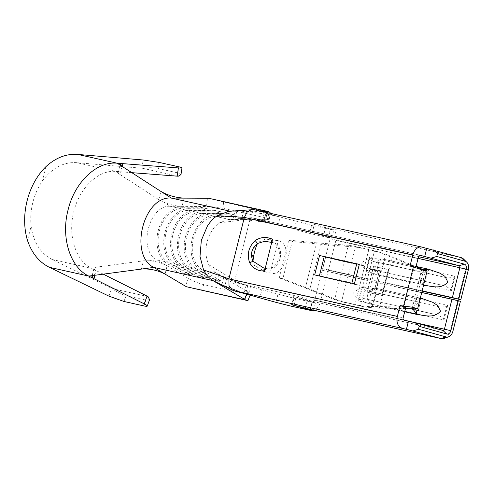 <?xml version="1.0" encoding="UTF-8"?>
<svg xmlns="http://www.w3.org/2000/svg" width="493" height="493" viewBox="0 0 493 493"><rect width="100%" height="100%" fill="white"/><g stroke="black" fill="none" stroke-linecap="round" stroke-linejoin="round"><path stroke-width="0.37" stroke-dasharray="2.46 1.85" d="M404.685 311.73L373.275 304.736C368.795 303.059 366.94 299.701 367.704 294.654C369.411 289.853 372.622 287.82 377.342 288.559L361.196 287.653L354.048 291.905C352.094 295.714 362.663 302.733 373.275 304.736C370.385 303.398 369.399 300.225 370.329 295.215C371.876 290.383 374.212 288.159 377.342 288.559L421.195 298.327M412.592 308.797L412.752 304.668L415.661 299.824L420.295 298.185M415.642 309.086L416.221 305.463L420.221 298.475M193.17 274.558L186.342 273.036A3.334 2.385 102.6 0 1 184.413 273.689A3.334 2.385 102.6 0 1 183.901 273.486L167.645 263.847A29.765 21.285 -77.4 0 1 158.154 230.897A29.765 21.285 -77.4 0 1 181.874 207.196L188.702 208.718L207.356 208.81A3.334 2.385 -77.4 0 1 207.726 208.847A3.334 2.385 -77.4 0 1 209.266 210.468L188.523 210.369A28.095 20.096 -77.4 0 0 166.135 232.739A28.095 20.096 -77.4 0 0 175.089 263.847L193.17 274.558A3.334 2.385 -77.4 0 1 191.241 275.211A3.334 2.385 -77.4 0 1 190.729 275.008L174.473 265.37A29.765 21.285 -77.4 0 1 164.982 232.419A29.765 21.285 -77.4 0 1 188.702 208.718M206.826 277.602L199.998 276.08A3.334 2.385 102.6 0 1 198.069 276.733A3.334 2.385 102.6 0 1 197.557 276.524L181.301 266.892A29.765 21.285 -77.4 0 1 171.81 233.941A29.765 21.285 -77.4 0 1 195.53 210.24L202.358 211.762L221.012 211.854A3.334 2.385 -77.4 0 1 221.382 211.891A3.334 2.385 -77.4 0 1 222.922 213.512L202.179 213.407A28.095 20.096 -77.4 0 0 179.791 235.783A28.095 20.096 -77.4 0 0 188.751 266.886L206.826 277.602A3.334 2.385 -77.4 0 1 204.897 278.249A3.334 2.385 -77.4 0 1 204.385 278.046L188.129 268.414A29.765 21.285 -77.4 0 1 178.639 235.463A29.765 21.285 -77.4 0 1 202.358 211.762M220.482 280.646L213.654 279.124A3.334 2.385 102.6 0 1 211.725 279.771A3.334 2.385 102.6 0 1 211.214 279.568L194.957 269.936A29.765 21.285 -77.4 0 1 185.467 236.985A29.765 21.285 -77.4 0 1 209.192 213.284L216.02 214.806L234.674 214.893A3.334 2.385 -77.4 0 1 235.038 214.936A3.334 2.385 -77.4 0 1 236.585 216.556L215.842 216.452A28.095 20.096 -77.4 0 0 193.447 238.828A28.095 20.096 -77.4 0 0 202.407 269.93L220.482 280.646A3.334 2.385 -77.4 0 1 218.553 281.293A3.334 2.385 -77.4 0 1 218.042 281.09L201.785 271.458A29.765 21.285 -77.4 0 1 192.301 238.507A29.765 21.285 -77.4 0 1 216.02 214.806M423.69 284.671L423.536 276.345L426.051 270.669M423.561 285.188L380.59 275.618C377.693 274.281 376.714 271.113 377.644 266.097C379.185 261.265 381.52 259.047 384.651 259.441L368.511 258.542L361.357 262.794C359.409 266.602 369.978 273.621 380.59 275.618C376.11 273.942 374.255 270.583 375.019 265.536C376.726 260.735 379.937 258.708 384.651 259.441L416.061 266.436M423.592 285.046L420.326 281.256L420.067 275.55L424.097 269.911M428.503 269.209L383.492 259.195M272.567 239.056A3.334 2.385 102.6 0 0 274.053 242.932A13.348 9.546 -77.4 0 1 274.09 242.938A13.348 9.546 -77.4 0 1 277.276 244.818L271.236 268.845A13.348 9.546 -77.4 0 1 267.933 268.907A13.348 9.546 -77.4 0 1 267.588 268.821A13.348 9.546 -77.4 0 1 267.551 268.808L265.135 268.648M265.85 272.037L254.548 265.579L252.077 257.981L253.649 249.008L258.763 242.069L265.382 239.087L278.311 240.652C293.397 243.825 284.788 278.107 270.182 273.005L265.85 272.037L270.651 273.122L270.182 273.005L271.236 268.845A13.348 9.546 102.6 0 0 280.036 258.443A13.348 9.546 102.6 0 0 277.276 244.818L278.317 240.658M362.398 287.314L359.175 300.138C361.326 298.659 363.415 298.247 365.449 298.912L418.267 310.485L420.295 302.4L367.482 290.821C365.325 290.642 363.631 289.471 362.398 287.314L362.09 286.334L358.436 300.89L444.002 319.957L447.656 305.401L362.09 286.334M374.292 300.687L376.325 292.602M418.267 310.485L434.006 314.189C437.802 314.824 440.97 316.407 443.527 318.934L446.744 306.11C443.281 307.219 439.713 307.219 436.04 306.098L367.26 290.778L420.295 302.4M443.527 318.934L444.002 319.957M359.175 300.138L358.436 300.89M446.744 306.11L447.656 305.401M354.436 283.771L351.866 283.259A45.048 1.183 -165.9 0 1 319.341 276.012L314.682 274.915M367.119 292.146L368.844 292.552A16.713 0.438 -165.9 0 0 381.847 295.375A16.713 0.438 -165.9 0 0 381.81 295.332L382.291 295.399A133.467 3.5 -165.9 0 1 367.119 292.146L373.62 266.269L375.346 266.676A16.713 0.438 -165.9 0 0 388.348 269.498A16.713 0.438 -165.9 0 0 388.311 269.455L381.81 295.332L388.305 269.443L388.792 269.523A133.467 3.5 14.1 0 1 373.62 266.269M362.349 287.351L375.962 290.266A123.46 3.235 14.1 0 1 362.349 287.351L367.23 267.939A123.46 3.235 -165.9 0 0 380.836 270.854L379.363 270.626L374.532 290.075M367.833 288.639L372.708 269.227L367.23 267.939M372.708 269.227L379.407 270.669M364.734 265.887A53.386 1.399 14.1 0 1 325.639 257.18L364.734 265.887L359.859 285.299A53.386 1.399 14.1 0 1 320.758 276.585L359.859 285.299M325.639 257.18L320.758 276.585M271.723 242.408L272.832 242.661L271.834 241.964M265.222 268.297L266.349 268.543A13.348 9.546 -77.4 0 0 266.368 268.549A13.348 9.546 -77.4 0 0 266.713 268.636L267.465 268.79A3.334 2.385 102.6 0 0 264.439 271.403M421.78 269.061L411.815 308.717M364.13 306.856L358.374 305.253A123.46 3.235 14.1 0 1 355.015 304.508L341.144 301.414L360.636 306.079A133.467 3.5 -165.9 0 0 364.13 306.856L372.677 308.008L405.468 308.618M379.345 308.205L392.249 256.822L416.006 266.67M415.833 267.342L414.04 266.658L403.903 307.04L405.825 307.182M403.903 307.04L366.872 306.393L358.374 305.253M369.713 258.196L366.49 271.021C368.635 269.542 370.73 269.135 372.763 269.794L381.607 271.575L383.634 263.484L374.797 261.709C372.64 261.524 370.946 260.359 369.713 258.196L369.405 257.217L365.744 271.779L451.317 290.845L454.971 276.283L369.405 257.217M451.317 290.845L450.836 289.816C448.285 287.29 445.111 285.706 441.321 285.071L381.607 271.575M425.576 281.374L427.61 273.282L383.634 263.484M427.61 273.282L443.355 276.986C447.022 278.101 450.596 278.101 454.059 276.992L454.971 276.283M443.355 276.986L374.575 261.66L443.355 276.986M366.49 271.021L365.744 271.779M322.625 268.679L328.375 270.281L335.893 240.356A10.008 7.161 102.6 0 0 331.425 228.727L325.676 227.125L323.642 235.216L329.398 236.819A1.67 1.196 -77.4 0 1 330.137 238.754L322.625 268.679L422.137 290.852M328.375 270.281L422.057 291.153M458.12 299.189L465.638 269.264A10.008 7.161 102.6 0 0 463.58 259.065M323.642 235.216L309.863 231.913L328.369 237.164L330.396 229.079L311.896 223.828L325.676 227.125M186.342 273.036L168.261 262.325A28.095 20.096 -77.4 0 1 159.307 231.217A28.095 20.096 -77.4 0 1 181.695 208.847L170.313 206.308L206.524 206.487A11.678 1.257 -173.8 0 1 222.935 208.305L266.183 217.937A11.678 1.257 -173.8 0 1 269.351 219.163A11.678 1.257 -173.8 0 1 265.702 219.675L233.158 219.354L241.619 219.138L266.602 222.509L278.12 225.073L310.245 233.577L328.449 237.632L331.727 238.236L328.369 237.164M330.396 229.079L333.761 230.145L330.483 229.547L312.272 225.486L280.153 216.982L268.617 214.48L243.622 211.164L228.715 211.318M184.111 198.124L182.04 206.364C176.5 206.228 170.529 204.891 164.138 202.346L170.313 206.308C148.96 204.533 137.485 250.21 156.879 259.786L167.102 265.844C162.209 263.102 156.336 261.407 149.465 260.754L143.475 260.815L96.468 267.157L94.003 268.383L91.944 276.548M403.114 317.997L234.668 280.462L235.414 282.403L261.869 289.773L246.149 285.311L226.786 278.206L220.79 275.304C218.091 273.979 219.071 274.718 223.723 277.516L247.622 291.677A11.678 1.855 22 0 1 250.475 294.284A11.678 1.855 22 0 1 247.011 294.259L203.763 284.627A11.678 1.855 22 0 1 188.437 278.49L167.102 265.844L165.032 274.083M131.81 172.661L115.929 171.435L76.563 162.659C63.535 161.883 52.178 167.947 42.49 180.857A50.446 36.081 102.6 0 0 31.114 226.145L27.509 240.504M122.19 166.455L120.84 171.81C118.77 171.687 117.87 172.039 118.141 172.852L120.144 164.274M148.005 296.589L112.392 288.658L52.227 259.534C40.518 253.501 33.481 242.371 31.114 226.145M149.589 299.652L145.946 300.126L126.109 295.708C121.432 294.5 116.859 292.146 112.392 288.658M94.853 275.285L96.043 270.534C94.188 269.554 93.59 268.697 94.249 267.958L91.599 268.309L103.277 274.157M46.102 166.492L42.49 180.857M52.227 259.534L91.599 268.309C75.589 260.84 67.535 235.106 73.827 211.528C79.428 187.759 98.508 169.586 115.929 171.435L119.762 174.405L158.832 199.677L164.138 202.346M178.238 176.229L142.625 168.292L76.563 162.659M180.986 174.658L177.899 172.907L158.062 168.489C153.317 167.565 148.171 167.497 142.625 168.292M208.705 198.266L223.6 202.161L266.855 211.799C270.965 212.693 271.261 212.563 267.724 211.417M221.862 284.923L223.723 277.516L216.063 272.974C213.062 271.15 210.647 268.402 208.816 264.735C205.667 257.919 205.1 250.271 207.128 241.78C209.371 233.429 213.438 227.131 219.33 222.885L228.204 219.545L238.285 219.539L240.356 211.3L261.777 211.405M422.137 247.147L253.698 209.611L280.153 216.982L278.12 225.073L251.621 217.69L228.204 219.545M420.018 255.214L251.664 217.703L250.105 218.997L219.33 222.885M208.816 264.735L234.668 280.462L250.105 218.997L418.551 256.533M213.654 279.124L195.579 268.408A28.095 20.096 -77.4 0 1 186.619 237.306A28.095 20.096 -77.4 0 1 209.007 214.93L229.75 215.034A3.334 2.385 102.6 0 0 228.21 213.414A3.334 2.385 102.6 0 0 227.84 213.377L209.192 213.284M229.75 215.034L236.585 216.556M199.998 276.08L181.917 265.363A28.095 20.096 -77.4 0 1 172.963 234.261A28.095 20.096 -77.4 0 1 195.351 211.891L216.094 211.99A3.334 2.385 102.6 0 0 214.554 210.369A3.334 2.385 102.6 0 0 214.184 210.332L195.53 210.24M216.094 211.99L222.922 213.512M181.695 208.847L202.438 208.946A3.334 2.385 102.6 0 0 200.891 207.331A3.334 2.385 102.6 0 0 200.528 207.288L181.874 207.196M202.438 208.946L209.266 210.468M218.744 283.432L220.79 275.304L219.268 274.65M220.272 284.141L244.146 293.298L254.98 296.509M414.04 266.658L385.316 254.745L372.301 306.547M282.853 278.711L309.844 289.138L321.109 244.306L292.201 241.508L282.853 278.711L279.291 277.947L288.787 240.134L292.201 241.508M288.787 240.134L316.672 242.839L305.327 288.011L279.291 277.947M346.899 303.016A133.467 93.22 105.6 0 1 343.584 302.184A133.467 93.22 105.6 0 1 341.575 301.593L355.28 247.048L321.109 244.306M316.672 242.839L348.298 245.292L334.655 299.615A133.467 93.22 -74.4 0 0 337.828 300.582A133.467 93.22 -74.4 0 0 341.144 301.414M341.575 301.593L309.844 289.138M305.327 288.011L334.655 299.615M385.316 254.745L372.19 250.253A123.46 3.235 -165.9 0 1 368.832 249.507L354.96 246.42A133.467 93.22 -74.4 0 0 348.298 245.292M355.28 247.048A133.467 93.22 105.6 0 1 360.71 248.022L374.452 251.085A133.467 3.5 14.1 0 0 377.94 251.855L386.161 254.345L392.249 256.822M255.614 288.029L235.599 281.793L224.802 277.232L235.247 282.341L216.063 272.974L202.407 269.93M310.233 309.364L312.112 301.864L315.477 302.936L293.988 298.277L261.869 289.773L259.836 297.858M312.112 301.864L293.612 296.613L307.392 299.917L305.364 308.002M444.168 338.364A10.008 7.161 102.6 0 0 450.201 330.735L457.714 300.81L322.219 270.293L421.731 292.472M311.373 309.672A10.008 7.161 102.6 0 0 320.45 301.821L327.968 271.896M420.307 298.123L376.177 288.313M322.219 270.293L314.7 300.219A1.67 1.196 -77.4 0 1 313.191 301.531A1.67 1.196 -77.4 0 1 313.141 301.519L307.392 299.917M460.425 301.309L457.714 300.81M274.053 242.932L272.832 242.655A13.348 9.546 -77.4 0 1 272.869 242.667A13.348 9.546 -77.4 0 1 278.878 257.925A13.348 9.546 -77.4 0 1 266.713 268.636L267.933 268.907M365.449 298.912L434.006 314.189M368.844 292.552L375.346 266.676M388.792 269.523L382.291 295.399M380.836 270.854L375.962 290.266M423.715 269.77L413.873 308.938M372.677 308.008L366.872 306.393M372.763 269.794L441.321 285.071M450.836 289.816L454.059 276.992M330.137 238.754L418.095 258.35M468.35 269.77L335.893 240.356M331.425 228.727L461.177 257.642M329.398 236.819L418.514 256.674M312.266 232.678L314.294 224.592M328.449 237.632L330.483 229.547M312.272 225.486L310.245 233.577M296.256 221.468L294.222 229.553M168.261 262.325L156.879 259.786L149.465 260.754M188.437 278.49L185.343 286.119M244.713 299.947L247.011 294.259M203.763 284.627L201.458 290.309M141.399 269.073L143.475 260.815M94.409 275.34L96.468 267.157M143.857 305.906L145.946 300.126M123.983 301.476L126.109 295.708M108.922 296.139L111.782 288.368M141.959 168.23L143.118 159.991M177.899 172.907L178.799 166.794M158.062 168.489L158.925 162.37M119.762 174.405L121.82 166.215M158.832 199.677L160.903 191.42M223.6 202.161L222.935 208.305M266.183 217.937L266.855 211.799M207.417 198.241L206.524 206.487M253.698 209.611L230.157 211.201M265.702 219.675L266.491 212.458M236.942 210.998L234.896 219.126M243.622 211.164L241.619 219.138M264.112 213.789L262.11 221.776M265.727 214.054L263.712 222.053M268.617 214.48L266.602 222.509M251.664 217.703L229.498 219.496L215.842 216.452M211.214 279.568L218.042 281.09M194.957 269.936L201.785 271.458M227.84 213.377L234.674 214.893M209.007 214.93L202.179 213.407M195.579 268.408L188.751 266.886M197.557 276.524L204.385 278.046M181.301 266.892L188.129 268.414M214.184 210.332L221.012 211.854M195.351 211.891L188.523 210.369M181.917 265.363L175.089 263.847M183.901 273.486L190.729 275.008M167.645 263.847L174.473 265.37M200.528 207.288L207.356 208.81M246.605 294.173L247.622 291.677M226.786 278.206L224.783 286.174M246.149 285.311L244.146 293.298M247.708 285.78L245.699 293.779M250.506 286.587L248.484 294.623M233.38 290.488L218.91 283.481L236.862 290.845L256.021 296.798M348.687 246.432L342.999 244.848M329.706 297.754L335.394 299.337M368.832 249.507L355.015 304.508M360.71 248.022L354.96 246.42M372.19 250.253L377.94 251.855M360.636 306.079L374.452 251.085M380.356 252.724L386.161 254.345M403.853 319.932L235.414 282.403M277.972 294.259L275.938 302.345M293.988 298.277L291.961 306.363M310.171 310.424L312.198 302.332M294.056 305.167L296.01 297.378M452.913 331.234L320.45 301.821M314.7 300.219L406.577 320.696M313.141 301.519L442.893 330.427M388.348 269.498L381.847 295.375M379.444 270.7L374.569 290.112M379.363 270.626L374.489 290.038M265.092 268.266L263.619 267.921M309.863 231.913L311.896 223.828M331.727 238.236L333.761 230.145M269.351 219.163L269.991 213.235M235.204 211.183L233.152 219.354M236.64 211.287L235.475 211.275M251.621 217.69L420.061 255.22M228.21 213.414L235.038 214.936M211.725 279.771L218.553 281.293M214.554 210.369L221.382 211.891M198.069 276.733L204.897 278.249M184.413 273.689L191.241 275.211M200.891 207.331L207.726 208.847M250.124 295.153L250.475 294.284M219.262 274.644L217.21 282.816M337.828 300.582L343.584 302.184M375.302 251.029L381.064 252.632M313.653 310.177L315.477 302.936M313.191 301.531L442.936 330.439M293.612 296.613L291.579 304.705"/><path stroke-width="0.74" d="M404.685 311.73L417.251 314.534L412.592 308.797M415.642 309.086L417.251 314.534C424.504 315.224 433.785 318.879 440.545 311.182L437.636 305.487L432.725 302.32L421.959 298.505L420.221 298.475M426.051 270.669L428.528 269.215L440.039 273.208L444.945 276.37L447.854 282.064C441.093 289.761 431.819 286.106 424.565 285.416L423.592 285.046M424.097 269.911L428.503 269.209M319.556 255.503L324.215 256.6A45.048 1.183 -165.9 0 0 356.741 263.847L359.311 264.359L354.436 283.771L314.682 274.915L319.556 255.503L359.311 264.359M271.834 241.964L270.595 238.612C265.573 236.609 260.452 237.25 255.226 240.541C248.589 246.882 246.728 254.289 249.649 262.757C252.755 267.902 257.026 270.639 262.467 270.965L265.135 268.648M271.723 242.408L264.716 241.293L257.506 243.474L255.226 240.541M249.649 262.757L253.038 261.247A13.348 2.946 104.4 0 1 257.506 243.474C251.516 248.373 250.025 254.296 253.038 261.247L263.613 267.939L265.092 268.266M270.595 238.612L272.567 239.056L264.439 271.403L262.467 270.965M405.468 308.618L417.596 308.908L412.826 307.293L400.076 305.58L405.825 307.182L403.114 317.997A1.67 1.196 102.6 0 0 403.853 319.932L408.457 321.214L406.423 329.306L233.38 290.488L275.938 302.345L291.961 306.363L313.443 311.021L310.085 309.955L310.233 309.364M416.006 266.67L427.067 271.205L422.193 269.979L410.084 265.739L412.801 254.93L244.355 217.395L228.918 278.859L229.017 285.712L232.462 290.137L233.38 290.488M423.561 285.188L424.565 285.416L423.69 284.671M422.057 291.153L460.832 299.695L468.35 269.77A7.34 5.25 102.6 0 0 466.84 262.288A7.34 5.25 102.6 0 0 465.078 261.241L437.47 253.55L436.743 256.465L464.344 264.156A4.338 3.1 -77.4 0 1 466.279 269.19L458.761 299.115L452.371 297.587L459.889 267.662A1.67 1.196 -77.4 0 0 459.143 265.727L424.707 256.514L426.741 248.429L422.137 247.147A10.008 7.161 102.6 0 0 421.879 247.079A10.008 7.161 102.6 0 0 412.801 254.93M422.137 290.852L452.371 297.587M460.832 299.695L458.761 299.115M466.84 262.288L463.58 259.065A10.008 7.161 102.6 0 0 461.177 257.642L426.741 248.429M253.698 209.611L228.715 211.318L217.203 215.651C213.457 218.251 210.184 221.733 207.393 226.096L201.341 240.313L199.998 256.385L203.572 269.917C205.938 274.693 209.069 278.255 212.97 280.609L153.791 267.422L185.343 286.119A11.678 1.855 -158 0 0 186.477 286.76L245.496 299.91A11.678 1.855 -158 0 0 244.528 299.306L221.653 285.755C217.006 282.927 216.039 282.15 218.744 283.432L220.272 284.141M186.477 286.76L244.713 299.947C248.823 300.853 249.082 300.847 245.496 299.91L247.924 300.594L250.124 295.153M232.456 290.137L212.97 280.609L221.653 285.755L221.862 284.923M165.032 274.083C157.415 270.152 149.539 268.482 141.399 269.073L94.409 275.34L91.944 276.548L93.997 278.705L88.789 276.092L49.368 267.311C39.187 262.239 31.903 253.303 27.509 240.504A58.79 42.047 102.6 0 1 46.102 166.492C55.937 157.618 66.475 153.594 77.721 154.42L143.118 159.991L158.925 162.37L178.799 166.794A11.678 0.832 8.4 0 1 181.985 167.848A11.678 0.832 8.4 0 1 178.398 167.928L117.143 163.201C96.844 161.057 74.597 182.225 68.071 209.926C60.738 237.404 70.135 267.385 88.789 276.092L94.409 275.34M181.985 167.848L180.98 174.658L178.238 176.229A11.678 0.832 -171.6 0 1 177.184 176.155L131.81 172.661M103.277 274.157L147.056 296.096A11.678 1.436 19.9 0 1 148.005 296.589L149.589 299.652L147.265 306.073A11.678 1.436 -160.1 0 0 144.246 303.885L93.997 278.705L94.853 275.285M49.368 267.311L108.922 296.139L123.983 301.476L143.857 305.906A11.678 1.436 -160.1 0 0 147.265 306.073M141.399 269.073L153.791 267.422C128.63 254.992 143.512 195.764 171.213 198.063L184.111 198.124C175.625 197.662 167.885 195.425 160.903 191.42L121.82 166.215L120.144 164.274L122.893 163.645L122.19 166.455M184.111 198.124L207.417 198.241A11.678 1.257 6.2 0 1 208.705 198.266L267.724 211.417L270.09 212.329L269.991 213.235M261.777 211.405L266.602 211.429A11.678 1.257 6.2 0 0 267.724 211.417M437.47 253.55L433.569 249.951M431.535 258.036L436.743 256.465M410.084 265.739L415.833 267.342L418.551 256.533A1.67 1.196 102.6 0 1 420.061 255.22A1.67 1.196 102.6 0 1 420.11 255.232L424.707 256.514M217.216 282.816L218.744 283.432M254.98 296.509L259.836 297.858M400.076 305.58L397.358 316.395A10.008 7.161 102.6 0 0 401.826 328.024M251.874 209.445L247.289 211.861L244.355 217.395L217.203 215.651M406.423 329.306L440.859 338.518A10.008 7.161 102.6 0 0 441.118 338.58L311.373 309.672A10.008 7.161 102.6 0 1 311.114 309.604L291.579 304.705L310.085 309.955M441.118 338.58A10.008 7.161 102.6 0 0 444.168 338.364L448.488 336.83A7.34 5.25 102.6 0 0 452.913 331.234L460.425 301.309L458.354 300.736L450.842 330.661A4.338 3.1 -77.4 0 1 446.794 334.032L419.186 326.341L415.285 322.736L408.457 321.214M413.251 330.828L418.458 329.25L446.06 336.941A7.34 5.25 102.6 0 0 448.488 336.83M420.295 298.185L421.065 298.296L420.307 298.123M421.731 292.472L451.964 299.208L444.446 329.133A1.67 1.196 -77.4 0 1 442.936 330.439A1.67 1.196 -77.4 0 1 442.893 330.427L415.285 322.736M451.964 299.208L458.354 300.736M418.458 329.25L419.186 326.341M319.353 275.957L324.215 256.6M356.741 263.847L351.879 283.204M413.374 266.996L403.613 305.845M466.279 269.19L418.095 258.35M465.078 261.241L461.177 257.642M464.344 264.156L459.143 265.727L418.514 256.674M177.184 176.155L178.398 167.928M144.246 303.885L147.056 296.096M121.82 166.215L117.143 163.201L77.721 154.42M230.157 211.201L171.213 198.063L160.903 191.42M266.491 212.458L266.602 211.429M244.528 299.306L246.605 294.173M397.358 316.395L228.918 278.859L203.572 269.917M311.114 309.604L440.859 338.518L446.06 336.941M406.577 320.696L450.842 330.661M446.794 334.032L442.893 330.427M416.061 266.436L429.267 269.388M265.222 268.291L263.737 267.952M427.074 271.205L417.602 308.908M253.433 209.543L421.879 247.079M313.443 311.021L313.653 310.177M421.959 298.505L421.219 298.327"/></g></svg>
